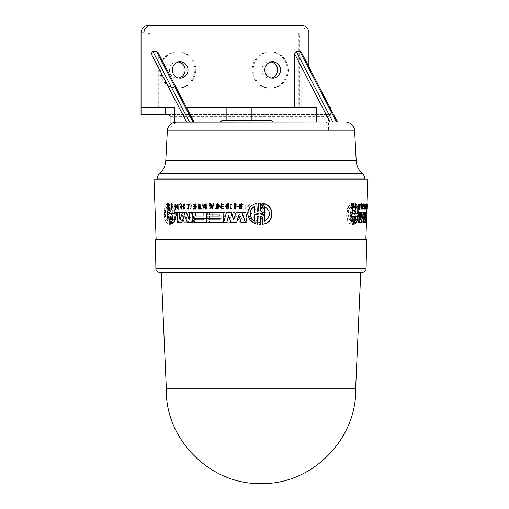 <?xml version="1.0" encoding="UTF-8"?>
<svg xmlns="http://www.w3.org/2000/svg" width="509" height="509" viewBox="0 0 509 509"><rect width="100%" height="100%" fill="white"/><g stroke="black" fill="none" stroke-linecap="round" stroke-linejoin="round"><path stroke-width="0.38" stroke-dasharray="2.54 1.91" d="M355.651 388.278L166.328 388.278M175.051 122.103L176.33 122.103L175.102 122.72L175.999 122.72C172.436 124.088 170.458 126.773 170.063 130.762L328.54 130.762C328.54 127.613 327.332 125.195 324.914 123.509L326.931 122.103L342.493 121.969L326.931 121.969L337.136 121.969L301.449 52.446M363.661 212.546L363.28 212.546L363.91 219.379L364.12 217.407M364.291 219.379L363.91 219.379L364.279 219.22M364.298 212.546L364.679 212.546M365.22 216.993L365.347 212.546L364.972 212.546L364.616 222.611L363.286 222.611M362.605 216.42L362.319 215.937L360.919 222.611L358.673 222.611M359.03 213.156L359.055 212.546L359.456 212.546M360.722 212.546L360.327 212.546L360.079 219.22L360.499 218.488M360.474 219.22L360.079 219.22L360.48 219.379M361.765 212.546L362.154 212.546M366.69 212.546L365.666 212.546L365.57 215.371L366.022 216.077L365.647 216.077M367.154 212.546L366.785 212.546L366.435 222.611L365.487 222.611L366.442 222.611L367.059 212.546M365.112 222.611L365.227 217.648M357.197 212.546L357.604 212.546M359.189 212.546L358.788 212.546L355.982 222.611L353.151 222.611M350.338 212.546L350.777 212.546M352.985 212.546L352.559 212.546L352.877 213.748L353.303 213.748L352.877 213.748M357.929 203.988L359.392 207.78L359.43 206.826M359.532 203.988L359.57 209.224M358.495 206.444L358.126 205.541L357.725 209.224M361.6 206.749L361.994 206.749L361.6 206.749L361.517 208.97L361.587 207.888L360.938 208.346L361.587 207.888C361.174 208.537 361.059 208.245 361.244 207.004L361.664 206.247L361.473 203.492L361.116 204.694L360.722 204.694L361.059 204.058L361.186 205.763L360.741 206.578L360.919 208.964L361.193 207.888C360.779 208.537 360.665 208.245 360.849 207.004L361.269 206.247L361.078 203.492L360.722 204.694M361.505 203.988L361.613 206.45L362.001 206.45L361.613 206.45M362.548 203.988L362.363 208.97M366.295 204.427L365.596 204.427M365.608 203.988L365.99 203.988L365.837 208.97L365.437 208.97M366.2 207.061L365.5 207.061M350.898 203.988L352.266 206.291L352.54 205.751M352.61 203.988L352.406 208.97M352.476 207.367L352.209 207.042L350.854 208.97M364.279 203.988L364.1 209.014M363.84 208.105L363.941 204.936M366.645 203.988L366.62 208.97L366.531 203.727L365.926 207.526L365.977 203.727L365.793 208.97L366.41 205.286L366.283 208.97L366.715 208.97L366.862 203.727L366.817 208.964L366.906 203.727L367.282 203.727L367.186 208.964L366.817 208.964M366.372 208.55L366.862 208.55M366.983 204.478L366.9 208.97L366.983 204.478L367.415 204.478M355.352 203.988L355.142 209.224M189.475 219.22L189.354 212.546M192.243 222.611L187.675 222.611L184.888 215.937L184.315 215.937L184.697 215.937M181.853 222.611L177.749 222.611L177.355 212.546M180.141 219.379L182.489 212.546M204.109 216.077L204.045 212.546L195.329 212.546M223.266 222.611L208.264 222.611L208.219 219.952L197.11 219.952L197.085 218.476L208.187 218.476L208.149 216.109L197.04 216.109L197.021 214.925L208.13 214.925L208.086 212.546L206.889 212.546M207.061 222.611L194.476 222.611L192.911 220.651L192.892 219.506L194.075 217.648L192.816 215.008L192.587 212.546M174.371 213.748L174.549 212.546M173.836 222.611L170.528 222.611L167.016 212.546M178.15 209.224L175.573 205.84M175.637 209.224L175.261 209.224L175.16 203.988L175.541 203.988M177.52 207.487L177.456 203.988M181.808 208.97L181.395 208.97L181.109 203.988M183.647 206.45L183.603 203.988L184.029 203.988M184.118 208.97L183.692 208.97L183.654 206.749M193.197 204.427L193.191 203.988M195.501 208.97L193.465 208.97L193.267 208.55M195.062 208.55L195.036 207.061M193.242 207.061L193.235 206.45M195.023 206.45L194.992 204.427M167.798 208.97L168.485 206.635L167.563 203.988M168.524 206.05L168.873 205.751L168.619 203.988M169.192 208.97L168.899 207.042M188.215 208.499L188.145 204.503M187.414 204.936L187.166 204.535L188.324 203.988M188.413 209.014L187.287 208.512L187.503 208.105M201.329 208.97L198.898 208.97L198.701 208.55M199.821 208.55L199.738 203.988L200.228 203.988M200.12 208.55L201.316 208.55M203.963 204.478L203.956 203.988M206.279 208.97L205.763 208.97L205.687 204.478M172.252 209.224L171.896 209.224L171.584 203.988M220.098 216.109L220.079 214.925M225.054 212.546L221.784 212.546L222.019 215.371L221.37 216.077L212.291 216.077L212.234 212.546L209.294 212.546L209.473 222.611L223.375 222.611L225.207 220.651L225.188 219.506L223.667 217.648L225.105 215.008L225.054 212.546L223.088 212.546M220.168 219.952L220.142 218.476M245.523 222.611L241.457 222.611L238.893 215.663M236.768 222.611L231.124 222.611L228.751 215.969M226.868 222.611L223.782 222.611L226.41 212.546M234.025 219.112L233.51 219.112L234.216 219.112L235.947 212.546M227.574 206.336L225.563 206.336L227.593 203.727L228.566 203.727M228.172 208.989L226.155 207.99L226.753 207.487M227.968 208.175L227.905 204.491M226.219 205.808L227.561 205.808M221.161 207.328L221.097 203.727M221.937 208.97L218.323 205.477M218.386 208.97L217.846 208.97L217.757 203.727L218.291 203.727M212.857 205.515L213.589 203.727L214.251 203.727M212.1 208.964L209.803 203.727L210.446 203.727M242.424 204.694L241.291 204.058M241.463 208.964L240.165 208.105L241.451 208.346L241.851 207.004L240.655 206.247L239.943 204.993L241.476 203.492M235.502 208.97L234.91 208.97L234.624 203.727M257.885 211.4L258.96 210.631L258.814 203.136L259.475 203.116M260.519 210.631L261.416 211.4L262.294 210.631L262.148 203.352M262.568 224.183L262.421 216.898L261.511 216.134L260.646 216.898M259.902 224.418L259.234 224.399L259.087 216.904L258.19 216.134L257.331 216.904M257.478 224.183C251.809 222.936 248.634 219.462 247.959 213.767C248.405 208.092 251.44 204.624 257.064 203.352M365.856 239.287L156.117 239.287L365.856 239.287M366.919 208.97L367.091 203.988L367.447 203.988M154.017 179.136L367.962 179.136M367.167 212.546L365.487 212.546L365.131 222.611L366.804 222.611M255.27 209.224L255.925 209.224L255.823 203.988L255.168 203.988L255.06 209.224L255.715 209.224L255.823 203.988M211.833 204.478L211.827 203.988L209.702 203.988L209.791 208.97L210.319 208.97L210.236 204.478L211.833 204.478L210.236 204.478M216.039 203.988L216.121 208.55L215.008 208.55L215.021 208.97L217.712 208.97L217.706 208.55L216.662 208.55L216.579 203.988L215.854 203.988L215.937 208.55L215.008 208.55M231.608 204.936L231.919 204.535L230.361 203.988L230.45 209.014L231.932 208.512L231.62 208.105L230.443 208.499L230.373 204.503L231.417 204.936L231.729 204.535L230.17 203.988L230.259 209.014L231.932 208.512M264.152 203.988L262.065 206.291L261.556 205.751L261.518 203.988L261.009 203.988L261.111 208.97L261.62 208.97L261.581 207.042L262.129 207.042L263.967 208.97L264.629 208.97L262.396 206.635L264.826 203.988L263.929 203.988L261.849 206.291L261.556 205.751M222.096 206.45L222.058 204.427L223.985 204.427L223.979 203.988L221.542 203.988L221.631 208.97L224.068 208.97L224.062 208.55L222.128 208.55L222.102 207.061L224.03 207.061L224.024 206.45L221.905 206.45L223.833 206.45L223.845 207.061L221.918 207.061L221.943 208.55L223.871 208.55L224.068 208.97M236.908 208.97L236.87 206.749L239.599 206.749L239.637 208.97L240.248 208.97L240.159 203.988L239.548 203.988L239.593 206.45L236.863 206.45L236.819 203.988L236.214 203.988L236.31 208.97L236.908 208.97L236.672 206.749L239.599 206.749M190.461 203.727L189.698 203.727L190.175 208.989L191.74 207.99L191.244 207.487L190.156 208.175L190.092 204.491L191.467 205.808L190.551 205.808L190.563 206.336L192.16 206.336L190.461 203.727L189.507 203.727L189.984 208.989L191.74 207.99M180.822 205.763L180.027 206.578L180.587 208.964L181.427 208.105L180.574 208.346L180.269 207.004L181.484 204.993L180.409 203.492L179.448 204.516L179.823 204.694L180.421 204.058L181.083 204.993L180.822 205.763L180.892 204.993L180.224 204.058L179.823 204.694M170.33 210.631L170.184 203.136L169.389 203.136L169.535 210.631L169.109 211.4L168.657 210.631L168.511 203.352C162.772 204.014 163.007 223.184 168.931 224.183L168.784 216.898L169.204 216.134L169.662 216.898L169.815 224.393L170.604 224.399L170.458 216.904L170.897 216.134L171.374 216.904L171.52 224.183C174.6 222.936 176.292 219.462 176.61 213.767C176.089 208.092 174.256 204.624 171.107 203.352L171.253 210.631L170.808 211.4L170.33 210.631L170.184 203.136L169.173 203.136L169.535 210.631M169.662 216.904L169.599 224.393L170.604 224.399L170.458 216.904M187.827 212.546L186.256 219.112L185.74 219.112L186.447 219.112L185.931 219.112L184.347 212.546L180.32 212.546L178.385 222.611L181.013 222.611L182.451 215.358L184.213 222.611L188.336 222.611L189.863 215.657L191.638 222.611L194.139 222.611L191.53 212.546L187.827 212.546L186.447 219.112L185.74 219.112L184.15 212.546L180.32 212.546M208.187 218.476L208.149 216.109L196.856 216.109L196.83 214.925L207.946 214.925L207.901 212.546L194.203 212.546L194.381 222.611L208.079 222.611L208.028 219.952L196.919 219.952L197.085 218.476M208.13 214.925L208.086 212.546M194.203 212.546L194.572 222.611L208.264 222.611L208.219 219.952M185.117 208.97L185.022 203.727L184.595 203.727L184.691 208.97L185.117 208.97L184.595 203.727M198.236 205.286L198.3 208.97L198.777 208.97L198.682 203.727L198.205 203.727L198.217 204.414L195.685 207.526L195.621 203.727L195.151 203.727L195.24 208.97L198.236 205.286L198.116 208.97L198.777 208.97M206.081 203.727L205.458 203.727L204.764 205.515L203.218 205.515L202.467 203.727L201.857 203.727L204.045 208.964L206.081 203.727L205.273 203.727L204.764 205.515M249.251 204.669L245.847 207.78L245.777 203.988L245.147 203.988L245.243 209.224L249.27 205.541L249.34 209.224L249.976 209.224L249.881 203.988L249.238 203.988L249.251 204.669L245.65 207.78L245.777 203.988M251.745 213.748L251.02 212.546L247.05 212.546L253.151 222.611L259.285 222.611L265.393 212.546L261.111 212.546L260.392 213.748L251.541 213.748L250.816 212.546L247.05 212.546M233.256 212.546L229.864 219.379L229.241 219.22L229.12 212.546L225.932 212.546L226.111 222.611L232.002 222.611L235.527 215.937L236.335 215.937L240.191 222.611L246.541 222.611L246.356 212.546L242.863 212.546L242.99 219.226L242.329 219.379L238.517 212.546L233.065 212.546L229.864 219.379L229.05 219.22L229.674 219.379L229.05 219.22L228.935 212.546L225.742 212.546L225.92 222.611L231.811 222.611L235.33 215.937L236.335 215.937L239.993 222.611L246.343 222.611L246.152 212.546L242.666 212.546L242.99 219.22L242.329 219.379L242.787 219.226L242.131 219.379L238.32 212.546L233.065 212.546M353.971 203.136L353.214 203.136L352.909 210.631L352.438 211.4L352.018 210.631L352.311 203.352C345.452 204.014 344.339 223.184 351.464 224.183L351.764 216.904L352.247 216.134L352.661 216.904L352.355 224.393L353.125 224.399L353.424 216.904L353.876 216.134L354.258 216.904L353.971 224.183C359.22 223.216 360.035 204.554 354.798 203.352L354.506 210.631L354.067 211.4L353.672 210.631L353.971 203.136L354.398 203.136L354.022 203.116L353.64 203.136L353.335 210.631L352.909 210.631M352.661 216.904L353.087 216.904L352.782 224.393L352.355 224.393L353.125 224.399L353.545 224.399L353.844 216.904L353.424 216.904M362.942 208.97L362.968 203.727L362.777 208.97L363.331 208.97L363.515 203.727L362.968 203.727M364.915 203.727L364.622 208.989L365.074 207.99L364.966 207.487L364.648 208.175L364.781 204.491L364.832 206.336L365.239 206.336L364.915 203.727L365.29 203.727L364.998 208.989L365.449 207.99L365.074 207.99M360.614 212.546L359.055 222.611L360.499 222.611L361.53 215.358L361.982 222.611L363.509 222.611L364.259 215.657L364.463 222.611L365.042 222.611L364.838 212.546L363.763 212.546L363.006 219.112L362.478 212.546L360.614 212.546L361.008 212.546L359.456 222.611L360.499 222.611M363.763 212.546L364.145 212.546L363.394 219.112L362.815 219.112L363.203 219.112L362.866 212.546L361.008 212.546M365.691 219.952L366.906 219.952L365.691 219.952L365.742 218.476L366.951 218.476L365.742 218.476M180.269 207.004L181.287 204.993L180.211 203.492L179.251 204.516L179.626 204.694M171.52 224.183L171.31 224.183C174.396 222.929 176.095 219.462 176.407 213.767C175.891 208.098 174.053 204.624 170.897 203.352L171.253 210.631M169.452 216.898L168.994 216.134L168.784 216.904M225.099 214.881L223.483 217.648L224.997 219.506L225.016 220.651L223.375 222.611M353.596 203.116L354.022 203.116M353.214 203.136L353.64 203.136M354.258 216.904L354.678 216.904L354.296 216.134L353.844 216.904M353.876 216.134L354.296 216.134M353.087 216.904L352.673 216.134L351.764 216.904M352.247 216.134L352.673 216.134M364.259 204.503L364.641 204.503M364.12 208.499L364.501 208.499M361.186 205.763L361.575 205.763L361.454 204.058L361.116 204.694M361.059 204.058L361.454 204.058M361.078 203.492L361.473 203.492M360.531 204.516L360.926 204.516M364.781 204.491L365.163 204.491L365.029 208.175L365.347 207.487L364.966 207.487M364.648 208.175L365.029 208.175M365.093 205.808L365.468 205.808L365.163 204.491M362.44 215.701L362.828 215.701M364.559 179.136L157.415 179.136L364.559 179.136M258.496 214.06L254.964 214.785L254.882 221.129M169.23 214.066L169.217 213.468L167.321 212.724L167.187 206.406C164.324 211.21 164.42 216.115 167.493 221.129L167.359 214.811L169.446 214.066L167.582 214.811L167.493 221.129M167.187 206.406L167.537 212.724L169.433 213.468L169.446 214.066M172.341 212.749L172.424 206.406C174.11 208.003 175.045 210.459 175.23 213.767C175.166 217.088 174.326 219.544 172.71 221.129L172.506 221.129C174.123 219.551 174.962 217.095 175.026 213.767C174.841 210.465 173.906 208.016 172.22 206.406L172.341 212.749L170.343 213.468L170.356 214.06L172.379 214.785L172.506 221.129M258.521 216.56L258.197 216.102L253.546 216.102L253.247 216.56L255.633 220.448L256.25 220.448L258.731 216.56L256.46 220.448L255.842 220.448L253.546 216.102M258.197 216.102L258.731 216.56M212.692 218.444L221.6 218.444L222.306 219.182L221.625 219.926L222.121 219.182L221.409 218.444L212.692 218.444L212.717 219.926L221.44 219.926M329.749 107.119L330.424 107.119M330.424 108.43L330.424 114.544L305.998 114.544L305.992 32.875A7.425 7.171 90 0 0 298.821 25.45L148.214 25.45M272.748 121.969L186.536 121.969M223.375 121.969L221.892 120.48L271.265 120.48L269.776 121.969L223.375 121.969L269.776 121.969M178.704 61.964A8.169 7.889 90 0 0 169.376 69.994A8.169 7.889 90 0 0 178.704 78.023M271.214 61.964A8.169 7.889 90 0 0 261.887 69.994A8.169 7.889 90 0 0 271.214 78.023M194.832 69.994A18.19 17.573 -90 0 1 177.259 88.184A18.19 17.573 -90 0 1 159.692 69.994A18.19 17.573 -90 0 1 177.259 51.81A18.19 17.573 -90 0 1 194.832 69.994M195.793 69.994A18.19 17.573 -90 0 1 178.22 88.184A18.19 17.573 -90 0 1 160.653 69.994A18.19 17.573 -90 0 1 178.22 51.81A18.19 17.573 -90 0 1 195.793 69.994M287.343 69.994A18.19 17.573 -90 0 1 269.776 88.184A18.19 17.573 -90 0 1 252.203 69.994A18.19 17.573 -90 0 1 269.776 51.81A18.19 17.573 -90 0 1 287.343 69.994M288.304 69.994A18.19 17.573 -90 0 1 270.737 88.184A18.19 17.573 -90 0 1 253.164 69.994A18.19 17.573 -90 0 1 270.737 51.81A18.19 17.573 -90 0 1 288.304 69.994M161.226 272.321L360.754 272.321L161.226 272.321M155.379 239.287L366.601 239.287M367.034 216.109L365.825 216.109L365.869 214.925L367.072 214.925L366.245 214.925L366.2 216.109L365.825 216.109M255.168 203.988L255.06 209.224M255.613 203.988L254.958 203.988M209.702 203.988L211.642 203.988L211.649 204.478M210.319 208.97L210.052 204.478M209.791 208.97L210.128 208.97M209.517 203.988L209.6 208.97M216.579 203.988L215.854 203.988M216.662 208.55L216.395 203.988M217.706 208.55L216.471 208.55M217.712 208.97L217.515 208.55M215.021 208.97L217.528 208.97M214.823 208.55L214.83 208.97M231.417 204.936L230.183 204.503L230.253 208.499L231.62 208.105M231.741 208.512L231.43 208.105M264.826 203.988L263.929 203.988M262.396 206.635L264.61 203.988M264.629 208.97L262.18 206.635M263.967 208.97L264.406 208.97M262.129 207.042L263.751 208.97M261.581 207.042L261.919 207.042M261.62 208.97L261.365 207.042M261.009 203.988L260.894 208.97M261.518 203.988L260.793 203.988M261.34 205.751L261.308 203.988M223.985 204.427L221.867 204.427L221.905 206.45M221.631 208.97L223.877 208.97M221.542 203.988L221.44 208.97M223.979 203.988L221.358 203.988M223.795 204.427L223.788 203.988M236.31 208.97L236.717 208.97M236.214 203.988L236.112 208.97M236.819 203.988L236.023 203.988M236.863 206.45L236.621 203.988M239.593 206.45L236.666 206.45M239.548 203.988L239.395 206.45M240.159 203.988L239.351 203.988M240.248 208.97L239.962 203.988M239.637 208.97L240.051 208.97M239.402 206.749L239.44 208.97M192.16 206.336L190.271 203.727M190.563 206.336L191.969 206.336M190.551 205.808L190.372 206.336M191.467 205.808L190.36 205.808M191.276 205.808L189.902 204.491L189.965 208.175L191.244 207.487M191.549 207.99L191.053 207.487M180.625 205.763L179.83 206.578L180.39 208.964L181.427 208.105M180.071 207.004L180.377 208.346L181.039 207.888M181.229 208.105L180.841 207.888M169.974 203.136L169.173 203.136L169.974 203.136M170.121 210.631L170.591 211.4L171.043 210.631M171.374 216.904L171.31 224.183M171.164 216.904L170.687 216.134L170.248 216.904M169.599 224.393L170.394 224.399L169.599 224.393M168.931 224.183L168.568 216.904M168.511 203.352L168.294 203.352C162.536 204.02 162.772 223.177 168.714 224.183M168.657 210.631L168.294 203.352M168.441 210.631L168.899 211.4L169.325 210.631M191.53 212.546L187.636 212.546M194.139 222.611L191.339 212.546M191.638 222.611L193.948 222.611M189.863 215.657L191.448 222.611M188.336 222.611L189.679 215.657M184.213 222.611L188.145 222.611M182.451 215.358L184.023 222.611M181.013 222.611L182.254 215.358M178.385 222.611L180.816 222.611M180.122 212.546L178.182 222.611M208.149 216.109L208.003 218.476L196.894 218.476M184.404 203.727L184.5 208.97M195.24 208.97L198.046 205.286M195.151 203.727L195.055 208.97M195.621 203.727L194.96 203.727M195.685 207.526L195.431 203.727M198.217 204.414L195.501 207.526M198.205 203.727L198.033 204.414M198.682 203.727L198.02 203.727M198.586 208.97L198.497 203.727M204.045 208.964L205.897 203.727M201.857 203.727L203.861 208.964M202.467 203.727L201.672 203.727M203.218 205.515L202.283 203.727M204.573 205.515L203.034 205.515M249.238 203.988L249.054 204.669M249.881 203.988L249.041 203.988M249.976 209.224L249.677 203.988M249.34 209.224L249.773 209.224M249.27 205.541L249.136 209.224M245.243 209.224L249.066 205.541M245.147 203.988L245.045 209.224M245.573 203.988L244.95 203.988M260.392 213.748L251.541 213.748M261.111 212.546L260.182 213.748M265.393 212.546L260.894 212.546M259.285 222.611L265.176 212.546M253.151 222.611L259.075 222.611M246.846 212.546L252.948 222.611M224.87 212.546L224.908 214.881M209.473 222.611L223.19 222.611M209.294 212.546L209.282 222.611M212.234 212.546L209.11 212.546M212.291 216.077L212.043 212.546M221.37 216.077L212.107 216.077M221.186 216.077L222.019 215.371M221.784 212.546L221.835 215.371M236.144 215.937L235.33 215.937L236.144 215.937M353.672 210.631L354.099 210.631L354.398 203.136M354.099 210.631L354.487 211.4L354.926 210.631L354.506 210.631M354.798 203.352L355.218 203.352L354.926 210.631M353.971 224.183L354.391 224.183C359.621 223.216 360.429 204.561 355.218 203.352M354.678 216.904L354.391 224.183M352.782 224.393L353.545 224.399L352.782 224.393M351.464 224.183L351.897 224.183L352.196 216.904M352.311 203.352L352.743 203.352C345.916 204.02 344.803 223.177 351.897 224.183M352.018 210.631L352.451 210.631L352.743 203.352M352.451 210.631L352.864 211.4L353.335 210.631M355.447 209.224L355.861 209.224M355.651 203.988L356.065 203.988M363.133 203.727L363.515 203.727M362.777 208.97L363.331 208.97M363.35 203.727L363.159 208.97M367.269 208.97L366.62 208.97M367.008 208.55L366.639 208.55M366.537 208.55L366.913 208.55M352.266 206.291L352.692 206.291M351.255 203.988L351.694 203.988M351.204 208.97L351.636 208.97M352.667 208.97L353.093 208.97M352.871 203.988L353.297 203.988M361.377 208.105L361.765 208.105M361.575 205.763L361.135 206.578L361.314 208.964L360.919 208.97M365.837 208.97L366.213 208.97M366.016 203.988L366.391 203.988M362.446 206.749L362.834 206.749M362.542 208.97L362.93 208.97M362.726 203.988L363.108 203.988M361.702 203.988L362.096 203.988M361.517 208.97L361.912 208.97M366.862 203.727L367.231 203.727M366.894 205.515L367.263 205.515L367.282 203.727M367.059 203.727L367.434 203.727L367.345 205.515M367.186 208.964L367.434 203.727M365.926 207.526L366.302 207.526L366.435 203.727M366.442 204.414L366.817 204.414L366.302 207.526M366.467 203.727L366.836 203.727L366.817 204.414M366.283 208.97L366.715 208.97M366.41 205.286L366.785 205.286L366.658 208.97M365.793 208.97L366.168 208.97L366.785 205.286M366.353 203.727L366.168 208.97M359.392 207.78L359.793 207.78M358.158 204.669L358.565 204.669M358.183 203.988L358.591 203.988M357.986 209.224L358.393 209.224M358.126 205.541L358.533 205.541M359.768 203.988L360.168 203.988M364.699 203.727L365.08 203.727M365.239 206.336L365.621 206.336L365.29 203.727M364.832 206.336L365.621 206.336M364.851 205.808L365.214 206.336M365.449 207.99L365.347 207.487M355.982 222.611L356.389 222.611M366.245 214.925L365.869 214.925M367.04 216.109L366.2 216.109M366.066 219.952L366.117 218.476M365.863 212.546L365.507 222.611M366.041 212.546L365.666 212.546M359.055 222.611L359.456 222.611M362.478 212.546L362.866 212.546M364.838 212.546L364.145 212.546M365.042 222.611L365.417 222.611L365.214 212.546M364.463 222.611L365.417 222.611M364.259 215.657L364.641 215.657L364.838 222.611M363.509 222.611L363.89 222.611L364.641 215.657M361.982 222.611L363.89 222.611M361.53 215.358L361.918 215.358L362.37 222.611M360.894 222.611L361.918 215.358M360.919 222.611L361.307 222.611M364.616 222.611L364.991 222.611M203.835 207.43L204.459 205.821L203.161 205.821L203.835 207.43L203.346 205.821L204.459 205.821M255.633 220.448L256.46 220.448L255.633 220.448M353.068 213.468L351.108 212.724L351.369 206.406C347.59 211.21 347.392 216.115 350.758 221.129L351.019 214.811L353.042 214.066L353.068 213.468L350.58 214.811L350.319 221.129L350.758 221.129M355.581 221.129C358.412 216.306 358.603 211.394 356.16 206.406L355.912 212.749L354.137 213.468L354.111 214.06L355.829 214.785L355.581 221.129L355.167 221.129L355.416 214.785L355.829 214.785M367.244 207.43L367.326 205.821L367.244 207.43L366.868 207.43L366.887 205.821L367.326 205.821M264.934 221.129C271.38 216.16 271.278 211.248 264.629 206.406M254.716 212.749L254.589 206.406M258.712 214.06L258.489 213.468M254.926 212.749L258.699 213.468M212.075 207.43L212.73 205.821M172.074 220.448L173.302 216.102M203.657 219.926L203.632 218.444M167.709 221.129C164.649 216.16 164.553 211.248 167.41 206.406M172.71 221.129L172.379 214.785M170.356 214.06L172.589 214.785M170.566 214.06L170.343 213.468M172.551 212.749L170.553 213.468M204.643 205.821L204.02 207.43M253.749 216.102L258.407 216.102M221.625 219.926L212.717 219.926M212.908 219.926L212.883 218.444M351.369 206.406L350.93 206.406L350.669 212.724L351.108 212.724M350.669 212.724L352.635 213.468M351.019 214.811L350.58 214.811M350.319 221.129C346.934 216.16 347.138 211.248 350.93 206.406M355.912 212.749L355.492 212.749L355.74 206.406L356.16 206.406M355.74 206.406C358.196 211.362 358.005 216.274 355.167 221.129M354.111 214.06L355.416 214.785M353.691 214.06L353.717 213.468L354.137 213.468M355.492 212.749L353.717 213.468M367.263 205.821L366.887 205.821M366.957 205.821L366.868 207.43M353.774 216.102L354.194 216.102L353.602 216.56L354.557 220.448L354.919 220.206M354.557 220.448L354.977 220.448L354.557 220.448M355.912 216.102L356.325 216.102M366.824 218.444L366.455 218.444M365.532 218.444L365.907 218.444L365.532 218.444L365.481 219.926L365.856 219.926L365.481 219.926M167.353 130.762L170.063 130.762L170.063 124.68M170.063 116.402L328.54 116.402L328.54 130.762L354.627 130.762M175.999 122.72L174.313 122.72L174.313 122.255M324.914 107.119L324.914 123.509M328.54 116.402L329.609 114.544L330.424 114.544M168.358 114.544L329.609 114.544M175.102 122.72L174.313 122.72M175.051 121.969L176.33 122.103M194.005 121.969L158.274 53.509L158.274 107.119L316.413 107.119M301.703 107.119L301.703 53.509M174.313 107.119L141.038 107.119M141.038 114.544L305.998 114.544M180.154 121.969L180.154 107.119L158.274 107.119M186.319 107.119L180.154 107.119M226.142 120.48L226.142 121.969M251.885 120.48L251.885 121.969M158.019 52.446L158.274 53.509M308.874 107.119L308.874 66.794M298.821 34.733L298.821 107.119L148.214 107.119L148.214 34.733A1.858 1.794 -90 0 1 150.009 32.875L297.027 32.875A1.858 1.794 -90 0 1 298.821 34.733L299.782 34.733L299.782 107.119L148.214 107.119M301.703 25.45L298.821 25.45M298.821 107.119L299.782 107.119M297.027 32.875L297.988 32.875A1.858 1.794 -90 0 1 299.782 34.733M150.009 32.875L297.988 32.875M149.175 107.119L149.175 34.733A1.858 1.794 -90 0 1 150.969 32.875M260.99 388.278L260.99 483.55M159.355 173.804L362.624 173.804M157.415 178.023L364.559 178.023M165.781 160.704L356.198 160.704M330.169 107.119L330.169 114.544M155.888 268.676L366.092 268.676M361.269 206.247L361.664 206.247M360.849 207.004L361.244 207.004M360.741 206.578L361.135 206.578M365.946 215.371L365.57 215.371M352.61 214.066L353.042 214.066M353.602 216.56L354.029 216.56M308.874 32.875L305.992 32.875M148.214 34.733L149.175 34.733M177.259 61.831L180.141 61.831M269.776 61.831L272.659 61.831M177.259 88.184L178.22 88.184M269.776 88.184L270.737 88.184M354.067 211.4L354.487 211.4M352.743 224.418L353.17 224.418M352.438 211.4L352.864 211.4M364.622 208.989L364.998 208.989M362.904 219.373L363.286 219.373M363.973 219.557L364.349 219.557M360.187 219.557L360.582 219.557M354.697 220.613L355.11 220.613M177.259 78.163L180.141 78.163M269.776 78.163L272.659 78.163M177.259 51.81L178.22 51.81M269.776 51.81L270.737 51.81"/><path stroke-width="0.76" d="M260.99 388.278L355.651 388.278L360.754 272.321L161.226 272.321L166.328 388.278L260.99 388.278L260.99 483.55C311.794 484.873 357.299 439.07 355.651 388.278M360.754 272.321L362.376 272.321A3.709 3.709 0 0 0 366.092 268.676L155.888 268.676A3.709 3.709 0 0 0 159.603 272.321L161.226 272.321M362.376 272.321L159.603 272.321M342.487 121.969L345.356 121.969A9.283 9.283 0 0 1 354.627 130.762L356.198 160.704A18.559 18.559 0 0 0 362.624 173.804A5.567 5.567 0 0 1 364.559 178.023L157.415 178.023A5.567 5.567 0 0 1 159.355 173.804A18.559 18.559 0 0 0 165.781 160.704L167.353 130.762A9.283 9.283 0 0 1 175.051 122.103L176.502 121.969L175.051 122.103M345.356 121.969L176.502 122.103M366.092 268.676L366.601 239.287L155.379 239.287L155.888 268.676M364.12 217.407L364.298 212.546L364.972 212.546M364.279 219.22L364.679 212.546L365.347 212.546L364.991 222.611L363.286 222.611L362.548 215.937M362.701 215.937L361.307 222.611L358.673 222.611L359.055 212.546L360.327 212.546M360.499 218.488L361.765 212.546L363.28 212.546M366.563 216.077L366.938 216.077L367.059 212.546L366.69 212.546L366.563 216.077L366.022 216.077L366.041 212.546L365.487 212.546M365.513 212.546L365.487 222.611L365.131 222.611M365.048 218.291L365.22 216.993L365.596 216.993M356.854 213.748L357.261 213.748L357.604 212.546L359.189 212.546L356.389 222.611L353.151 222.611L350.338 212.546L352.985 212.546L353.303 213.748L356.854 213.748L357.197 212.546L358.788 212.546M353.577 222.611L350.777 212.546L352.559 212.546M359.43 206.826L359.532 203.988L360.168 203.988L359.971 209.224L358.533 205.541L358.132 209.224L358.336 203.988L359.793 207.78L359.933 203.988M359.971 209.224L359.57 209.224L358.495 206.444M358.132 209.224L357.725 209.224L357.929 203.988L358.336 203.988M362.752 208.97L362.363 208.97L362.446 206.749L361.994 206.749L361.714 208.97L361.899 203.988L362.001 206.45L362.459 206.45L362.548 203.988L363.108 203.988L362.93 208.97L362.834 206.749L361.994 206.749M361.714 208.97L361.32 208.97L361.505 203.988L361.899 203.988M365.971 204.427L365.608 203.988L365.596 204.427L366.295 204.427L365.876 207.061L365.5 207.061L365.92 204.427M365.876 207.061L366.2 207.061L365.812 208.97L365.437 208.97L365.825 207.061M352.266 206.291L352.61 203.988L353.297 203.988L353.093 208.97L352.915 207.042L351.293 208.97L352.514 206.635L351.337 203.988L352.692 206.291L352.966 205.751L352.54 205.751M352.839 208.97L352.406 208.97L352.489 207.042M351.293 208.97L350.854 208.97L352.082 206.635L350.898 203.988L351.337 203.988M364.323 204.936L363.878 204.535L364.66 203.988L364.482 209.014L363.75 208.512L363.84 208.105L364.501 208.499L364.641 204.503L364.323 204.936L364.259 204.535L364.66 203.988M364.482 209.014L363.75 208.512M366.995 208.97L367.447 203.988L367.072 203.988L366.995 208.97L366.359 208.97L366.372 208.55L366.862 208.55L367.962 179.136L154.017 179.136L156.117 239.287M366.486 208.55L366.645 203.988L367.021 203.988M355.562 209.224L355.142 209.224L355.352 203.988L356.065 203.988L355.861 209.224L355.766 203.988M189.545 212.546L191.874 212.546L189.354 212.546L189.475 219.22L189.004 219.379L189.666 219.22M192.052 222.611L192.065 212.546L192.243 222.611L187.484 222.611L184.697 215.937L184.118 215.937L181.662 222.611L177.546 222.611L177.355 212.546L179.582 212.546L179.702 219.22L180.339 219.379M184.888 215.937L184.315 215.937L181.662 222.611M177.558 212.546L179.779 212.546L179.9 219.22M182.686 212.546L186.237 212.546L189.004 219.379L189.475 219.22M180.141 219.379L179.702 219.226L180.141 219.379L182.489 212.546L186.428 212.546L189.195 219.379M192.771 212.546L195.329 212.546L195.373 215.371L195.952 216.077L203.924 216.077L203.861 212.546L206.705 212.546L204.045 212.546L206.705 212.546L206.877 222.611L194.285 222.611L192.72 220.651L192.701 219.506L193.884 217.648L192.625 215.008L192.587 212.546L194.393 212.546M206.705 212.546L206.877 222.611M174.752 212.546L176.928 212.546L174.549 212.546L174.161 213.748L169.484 213.748L174.161 213.748M173.626 222.611L177.132 212.546L173.836 222.611L170.318 222.611L167.016 212.546L169.083 212.546L169.484 213.748M167.238 212.546L169.3 212.546L169.694 213.748M177.654 203.988L178.15 209.224L178.055 203.988L177.456 203.988L177.526 207.78L175.351 204.669L177.73 207.78M175.567 205.541L175.637 209.224L175.058 209.224L174.956 203.988L175.338 203.988L175.351 204.669M175.338 203.988L175.554 204.669M181.306 203.988L181.204 208.97L181.808 208.97L181.77 206.749L183.456 206.749L181.573 206.749L181.618 208.97M181.764 206.45L181.522 203.988L181.764 206.45L183.456 206.45L183.405 203.988L183.832 203.988L183.921 208.97L183.501 208.97L183.456 206.749M183.832 203.988L183.921 208.97M193.375 203.988L195.411 203.988L195.501 208.97L193.28 208.97L193.267 208.55L194.877 208.55L194.852 207.061L193.433 207.061M193.458 208.55L194.877 208.55M193.42 206.45L194.839 206.45L194.801 204.427L193.388 204.427M168.835 203.988L169.192 208.97L168.721 208.97L168.683 207.042L167.798 208.97L167.27 208.97L168.269 206.635L167.022 203.988L167.563 203.988L168.638 206.291M188.133 203.988L188.413 209.014L188.324 203.988L186.975 204.535L187.223 204.936L188.145 204.503L188.215 208.499L187.312 208.105L188.101 208.461M188.235 204.503L187.223 204.936M201.131 208.55L201.329 208.97L198.707 208.97L198.701 208.55L199.636 208.55L199.553 203.988L200.043 203.988L200.12 208.55L201.131 208.55L201.138 208.97M198.885 208.55L199.636 208.55M200.043 203.988L200.304 208.55M204.141 203.988L206.005 203.988L203.956 203.988L203.963 204.478L205.502 204.478L204.147 204.478M206.094 208.97L206.19 203.988L206.279 208.97L205.579 208.97L205.502 204.478M171.794 203.988L172.042 209.224L171.686 209.224L171.584 203.988L172.15 203.988L172.042 209.224M208.149 216.109L219.913 216.109L219.894 214.925L208.13 214.925M208.086 212.546L221.975 212.546M219.894 214.925L207.946 214.925L207.901 212.546L223.088 212.546L223.266 222.611L208.079 222.611L208.028 219.952L219.977 219.952L219.952 218.476L208.187 218.476M208.219 219.952L219.977 219.952M236.144 212.546L242.036 212.546L245.523 222.611L241.26 222.611L238.791 215.358L236.577 222.611L230.933 222.611L228.649 215.657L226.677 222.611L223.597 222.611L226.41 212.546L231.188 212.546L233.319 219.112L234.216 219.112M238.988 215.358L236.577 222.611M228.84 215.657L226.677 222.611M226.6 212.546L231.379 212.546L233.51 219.112M226.562 207.487L227.968 208.175L227.905 204.491L226.219 205.808L227.561 205.808L227.574 206.336L225.379 206.336L227.408 203.727L228.566 203.727L228.172 208.989L225.964 207.99L226.753 207.487L227.663 208.105M228 204.497L226.41 205.808M221.288 203.727L221.657 203.727L221.097 203.727L221.167 207.526L218.119 204.414L221.351 207.526M221.746 208.97L221.841 203.727L221.937 208.97L218.132 205.286L218.202 208.97L217.661 208.97L217.566 203.727L218.107 203.727L218.119 204.414M218.323 205.286L218.202 208.97M218.107 203.727L218.304 204.414M214.066 203.727L212.1 208.964L209.619 203.727L210.262 203.727L211.044 205.515L212.673 205.515L213.405 203.727L214.066 203.727L211.916 208.964M210.262 203.727L211.235 205.515L212.673 205.515M240.534 207.888L241.253 208.346L241.654 207.004L240.458 206.247L239.745 204.993L241.279 203.492L242.99 204.516L242.227 204.694L241.291 204.058L240.331 204.993L242.004 206.578L241.266 208.964L239.968 208.105L240.732 207.888M241.387 204.064L240.528 204.993L242.201 206.578L241.266 208.97M234.814 203.727L235.209 203.727L234.624 203.727L234.719 208.97L235.502 208.97L235.406 203.727L235.304 208.97M259.475 203.116L260.366 203.136L260.303 210.631L260.366 203.136M260.303 210.631L261.206 211.4L262.078 210.631L262.148 203.352C274.739 204.014 275.623 223.184 262.568 224.183L262.205 216.904L261.302 216.134L260.43 216.898L260.583 224.393L259.024 224.399L258.871 216.904L257.98 216.134L257.121 216.904L257.268 224.183C251.599 222.929 248.43 219.462 247.756 213.767C248.201 208.098 251.236 204.624 256.854 203.352L256.994 210.631L257.497 211.19M260.43 216.904L260.793 224.393L259.902 224.418M257.121 216.904L257.268 224.183M256.854 203.352L257.204 210.631M365.856 239.287L366.442 222.611M366.792 212.546L366.919 208.97M241.279 203.492L242.787 204.516L242.227 204.694M364.559 179.136L364.559 178.023M157.415 179.136L157.415 178.023M260.691 214.066L260.366 213.767L260.684 213.468L264.54 212.724L264.413 206.406C271.055 211.21 271.151 216.115 264.718 221.129L264.585 214.811L260.691 214.066L264.807 214.811L264.934 221.129M264.629 206.406L264.763 212.724L260.894 213.468L260.907 214.066M254.882 221.129C251.917 219.551 250.313 217.095 250.065 213.767C250.167 210.465 251.675 208.016 254.589 206.406L254.716 212.749L258.489 213.468L258.496 214.06L254.754 214.785L254.882 221.129M254.799 206.406C251.885 208.003 250.377 210.459 250.269 213.767C250.511 217.088 252.114 219.544 255.085 221.129M170.42 216.56L170.572 216.102L173.092 216.102L172.074 220.448L170.42 216.56L172.284 220.448M173.092 216.102L170.782 216.102L170.63 216.56M203.447 218.444L195.831 218.444L195.259 219.182L195.857 219.926L195.074 219.182L195.647 218.444L203.447 218.444L203.473 219.926L195.672 219.926M329.749 107.119L330.424 107.119L330.424 108.43M294.526 107.119L294.526 53.509L329.966 121.969L272.748 121.969L271.265 120.48L221.892 120.48L220.403 121.969M329.966 121.969L337.435 121.969L301.449 52.446L299.909 51.434L336.417 121.969M294.526 53.509L296.111 51.447L299.909 51.434M172.258 69.994A8.169 7.889 -90 0 1 180.141 61.831A8.169 7.889 -90 0 1 188.031 69.994A8.169 7.889 -90 0 1 180.141 78.163A8.169 7.889 -90 0 1 172.258 69.994M178.704 78.023A8.169 7.889 90 0 0 178.704 61.964M264.769 69.994A8.169 7.889 -90 0 1 272.659 61.831A8.169 7.889 -90 0 1 280.542 69.994A8.169 7.889 -90 0 1 272.659 78.163A8.169 7.889 -90 0 1 264.769 69.994M271.214 78.023A8.169 7.889 90 0 0 271.214 61.964M256.994 210.631L257.885 211.4L258.75 210.631L258.597 203.136L260.156 203.136M261.931 203.352C274.51 204.02 275.388 223.177 262.351 224.183M228.376 203.727L227.981 208.989M227.37 205.808L227.383 206.336M234.025 219.112L233.319 219.112L234.025 219.112L235.947 212.546L241.839 212.546L245.325 222.611M219.952 218.476L208.003 218.476L207.965 216.109L219.913 216.109M222.897 212.546L223.076 222.611M188.222 209.014L187.089 208.512L187.312 208.105M168.683 207.042L167.582 208.97M167.34 203.988L168.422 206.291L168.88 203.988L168.975 208.97M194.801 204.427L193.197 204.427L193.191 203.988L195.221 203.988L195.31 208.97M194.852 207.061L193.242 207.061L193.235 206.45L194.839 206.45M181.567 206.45L183.456 206.45M177.953 209.224L175.37 205.541L175.44 209.224M195.952 216.077L203.924 216.077M195.761 216.077L195.373 215.371M195.138 212.546L195.189 215.371M184.315 215.937L184.697 215.937M367.371 203.988L367.256 208.97M366.734 208.97L366.747 208.55M363.878 204.535L364.259 204.535M364.132 208.512L364.221 208.105M352.082 206.635L352.514 206.635M352.966 205.751L353.042 203.988M365.85 206.45L366.226 206.45M365.526 206.45L365.901 206.45M365.774 208.55L366.149 208.55M365.449 208.55L365.825 208.55M365.99 203.988L366.391 203.988L366.213 208.97L365.812 208.97M362.459 206.45L362.847 206.45L362.936 203.988M362.001 206.45L362.847 206.45M367.104 203.727L367.441 203.988M353.303 213.748L357.261 213.748M367.034 216.109L366.957 218.476M366.894 219.952L366.811 222.611L365.487 222.611M366.804 222.611L367.084 214.925M366.022 216.077L366.938 216.077M360.48 219.379L362.154 212.546L363.661 212.546L364.291 219.379M359.074 222.611L359.456 212.546L360.722 212.546L360.474 219.22M363.674 222.611L362.936 215.937M211.89 207.43L211.178 205.821L212.546 205.821L211.89 207.43M354.977 220.448L354.029 216.56L354.194 216.102L356.325 216.102L354.977 220.448M365.856 219.926L365.907 218.444L366.824 218.444L366.773 219.926L365.856 219.926L366.773 219.926M212.546 205.821L211.369 205.821L212.075 207.43M195.857 219.926L203.473 219.926M354.843 220.448L356.033 216.56L355.912 216.102L354.194 216.102M366.397 219.926L366.455 218.444L365.907 218.444M170.063 124.68L170.063 116.402L168.358 114.544L141.038 114.544L141.038 107.119L174.313 107.119L174.313 122.255M179.378 121.969L186.536 121.969L151.097 53.509L152.891 51.434L156.479 51.434L158.019 52.446L194.005 121.969M151.097 107.119L151.097 53.509M226.142 120.48L226.142 107.119L186.319 107.119M226.142 107.119L251.885 107.119L251.885 120.48M316.413 121.969L316.413 107.119L251.885 107.119M308.874 66.794L308.874 32.875A7.425 7.171 90 0 0 301.703 25.45L151.097 25.45A7.425 7.171 90 0 0 143.926 32.875L143.926 107.119M151.097 25.45L148.214 25.45A7.425 7.171 90 0 0 141.044 32.875L141.044 107.119M354.627 130.762L167.353 130.762M356.198 160.704L165.781 160.704M365.602 217.648L365.227 217.648M356.033 216.56L356.446 216.56M362.624 173.804L159.355 173.804M165.215 114.544L165.215 107.119M189.405 121.969L152.891 51.434M156.479 51.434L192.987 121.969M332.835 121.969L296.321 51.434M143.926 32.875L141.044 32.875M166.328 388.278C164.674 439.07 210.185 484.873 260.99 483.55"/></g></svg>
